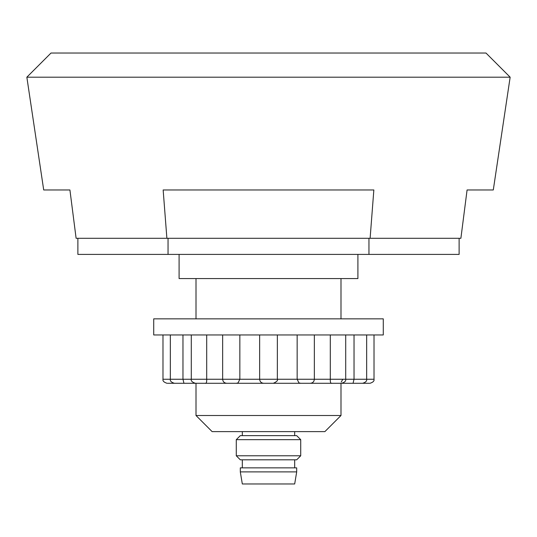 <?xml version="1.0" encoding="UTF-8"?>
<svg xmlns="http://www.w3.org/2000/svg" width="537" height="537" viewBox="0 0 537 537"><rect width="100%" height="100%" fill="white"/><g stroke="black" fill="none" stroke-linecap="round" stroke-linejoin="round"><path stroke-width="0.81" d="M510.15 77.194L26.85 77.194L43.705 189.964L69.917 189.964L76.113 238.294L166.886 238.294L163.154 189.964L373.846 189.964L370.114 238.294L460.887 238.294L467.083 189.964L493.295 189.964L510.15 77.194L485.985 53.029L51.015 53.029L26.85 77.194M370.114 238.294L166.886 238.294M179.09 254.404L179.09 278.569L357.911 278.569L357.911 254.404M196.005 383.284L196.005 415.504L340.995 415.504L340.995 383.284M196.005 415.504L212.115 431.614L324.885 431.614L340.995 415.504M168.047 254.404L368.953 254.404L368.953 238.294L168.047 238.294L168.047 254.404L77.878 254.404L77.878 238.294M368.953 254.404L459.122 254.404L459.122 238.294M294.679 483.971L242.321 483.971L240.308 471.889L296.692 471.889L294.679 483.971M296.692 471.889L296.692 467.861L240.308 467.861L240.308 471.889M296.692 459.806L240.308 459.806L236.28 455.779L300.72 455.779L296.692 459.806M236.28 439.669L240.308 435.641L296.692 435.641L300.72 439.669L236.28 439.669L236.28 455.779M353.044 383.284L354.037 379.256L366.664 379.256C366.999 381.028 365.657 382.371 362.636 383.284L174.384 383.284M300.66 383.284L298.941 382.901L297.156 379.256L354.037 379.256L354.037 334.954M297.156 334.954L297.156 379.256L277.354 379.256L277.361 334.954M193.588 383.284L204.872 383.284C206.242 383.74 206.852 382.398 206.698 379.256L206.698 334.954M383.284 318.844L153.716 318.844L153.716 334.954L383.284 334.954L383.284 318.844M335.826 383.284L332.128 383.284C330.758 383.74 330.148 382.398 330.302 379.256L330.302 334.954M369.436 383.284L361.099 383.284L369.436 383.284M362.616 383.284L355.051 383.284M341.257 382.022L342.821 379.256M162.98 334.954L162.98 379.256L239.844 379.256L238.059 382.901L236.34 383.284M273.333 383.284C276.709 381.807 278.052 380.464 277.361 379.256L239.844 379.256L239.844 334.954M182.963 334.954L182.963 379.256L183.956 383.284M175.901 383.284L167.564 383.284M265.882 383.284L271.118 383.284M301.519 383.284L306.352 383.284M366.664 334.954L366.664 379.256L374.021 379.256L374.021 334.954M340.995 278.569L340.995 318.844M196.005 278.569L196.005 318.844M294.679 459.806L294.679 467.861M300.72 439.669L300.72 455.779M294.679 431.614L294.679 435.641M242.321 431.614L242.321 435.641M242.321 459.806L242.321 467.861M331.618 383.264L332.014 383.284M191.293 334.954L191.293 379.256C190.83 380.847 192.172 382.19 195.32 383.284M222.647 334.954L222.647 379.256C222.889 381.7 224.231 383.042 226.674 383.284M259.639 334.954L259.639 379.256C259.881 381.7 261.224 383.042 263.667 383.284M205.382 383.264L204.986 383.284M174.364 383.284C171.31 382.317 169.967 380.975 170.336 379.256L170.336 334.954M162.98 379.256C162.59 380.948 163.933 382.29 167.007 383.284M374.021 379.256C374.396 380.975 373.054 382.317 369.993 383.284M341.68 383.284C344.741 382.317 346.083 380.975 345.707 379.256L345.707 334.954M310.326 383.284C312.769 383.042 314.111 381.7 314.353 379.256L314.353 334.954"/></g></svg>
